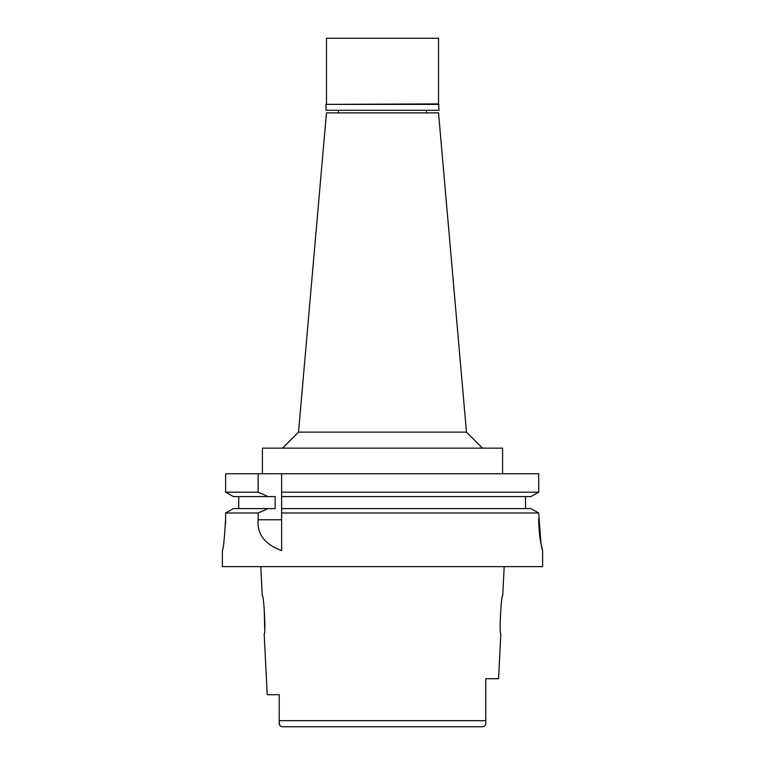 <?xml version="1.0" encoding="UTF-8"?>
<svg xmlns="http://www.w3.org/2000/svg" width="765" height="765" viewBox="0 0 765 765"><rect width="100%" height="100%" fill="white"/><g stroke="black" fill="none" stroke-linecap="round" stroke-linejoin="round"><path stroke-width="1.15" d="M280.133 725.88L282.094 726.75L482.906 726.75C485.153 726.148 486.11 724.598 485.775 722.093L485.775 678.718L485.775 722.093L485.775 678.718L498.589 678.718L500.826 633.879C499.038 634.94 501.161 594.252 502.748 595.457L504.192 566.635M294.85 726.75L282.094 726.75C279.847 726.148 278.89 724.598 279.225 722.093L279.77 725.335M279.225 695.777L279.225 700.874M279.225 721.835L279.225 694.725L267.214 694.725L279.225 694.725L279.225 705.292M470.15 726.75L482.906 726.75C485.153 726.148 486.11 724.598 485.775 722.093L485.775 678.718M267.214 694.725L264.174 633.879C265.952 634.969 263.868 594.357 262.252 595.457L260.808 566.635M264.155 607.171L264.671 628.237M466.478 432.139L438.536 112.866L326.464 112.866L298.522 432.139L466.478 432.139L482.486 448.147M502.586 473.764L502.586 448.147L262.414 448.147L262.414 473.764M541.027 544.144L538.694 512.99L530.881 508.591L281.625 508.591L281.625 492.191L538.694 492.191L538.694 473.764L225.618 473.764L225.618 492.191L258.159 492.191L268.123 496.581L275.151 496.581L275.151 508.591L233.402 508.591L225.618 512.99L225.618 518.603C224.528 538.024 223.457 548.706 222.386 550.618C223.457 548.696 224.537 538.015 225.618 518.603L225.503 524.589M241.597 512.99L258.159 512.99L258.159 519.76C256.849 534.018 264.671 544.307 281.625 550.618L281.625 550.551M281.625 550.618L281.625 508.591M281.625 492.191L281.625 473.764M538.694 473.764L538.694 492.191L530.881 496.581L281.625 496.581M525.536 496.581L525.536 508.591M238.718 508.591L238.718 496.581M268.123 496.581L233.402 496.581L225.618 492.191M258.159 473.764L258.159 492.191M225.618 512.99L258.159 512.99L268.123 508.591M222.386 550.618L222.386 566.635L542.615 566.635L542.615 550.618L540.501 541.18C539.344 534.295 538.742 526.769 538.694 518.603M538.694 512.99L281.625 512.99M542.538 550.561L541.333 545.732M439.024 104.375L325.976 104.375L438.536 103.897L439.024 110.303L325.976 110.303L325.976 104.375M438.536 103.897L438.536 38.25L326.464 38.25L326.464 103.897M279.225 720.668L485.775 720.668M258.159 519.76L281.625 519.76M426.535 110.303L426.535 112.866M338.465 110.303L338.465 112.866M298.522 432.139L282.514 448.147"/></g></svg>
